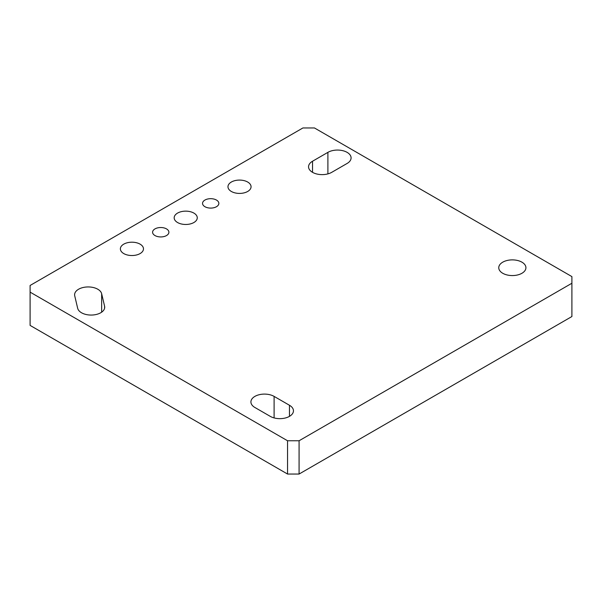 <?xml version="1.0" encoding="UTF-8"?>
<svg xmlns="http://www.w3.org/2000/svg" width="602" height="602" viewBox="0 0 602 602"><rect width="100%" height="100%" fill="white"/><g stroke="black" fill="none" stroke-linecap="round" stroke-linejoin="round"><path stroke-width="0.9" d="M154.985 235.555A8.15 4.703 180 0 1 152.592 232.229A8.15 4.703 180 0 1 157.626 227.88A8.15 4.703 180 0 1 166.513 228.903A8.15 4.703 180 0 1 168.899 232.229A8.15 4.703 180 0 1 163.864 236.578A8.15 4.703 180 0 1 154.985 235.555M204.936 206.712A8.15 4.703 180 0 1 202.55 203.386A8.15 4.703 180 0 1 207.577 199.036A8.15 4.703 180 0 1 216.464 200.06A8.15 4.703 180 0 1 218.85 203.386A8.15 4.703 180 0 1 213.823 207.735A8.15 4.703 180 0 1 204.936 206.712M231.356 191.466A11.551 6.667 180 0 1 227.97 186.748A11.551 6.667 180 0 1 235.104 180.585A11.551 6.667 180 0 1 247.685 182.037A11.551 6.667 180 0 1 251.064 186.748A11.551 6.667 180 0 1 243.938 192.911A11.551 6.667 180 0 1 231.356 191.466M177.56 222.522A11.551 6.667 180 0 1 174.174 217.804A11.551 6.667 180 0 1 181.307 211.648A11.551 6.667 180 0 1 193.889 213.093A11.551 6.667 180 0 1 197.268 217.804A11.551 6.667 180 0 1 190.142 223.967A11.551 6.667 180 0 1 177.56 222.522M123.764 253.577A11.551 6.667 180 0 1 120.377 248.867A11.551 6.667 180 0 1 127.511 242.704A11.551 6.667 180 0 1 140.093 244.149A11.551 6.667 180 0 1 143.472 248.867A11.551 6.667 180 0 1 136.345 255.022A11.551 6.667 180 0 1 123.764 253.577M312.528 172.33A13.583 7.841 0 0 0 331.74 172.33L347.113 163.451A13.583 7.841 0 0 0 351.086 157.905A13.583 7.841 0 0 0 342.704 150.658A13.583 7.841 0 0 0 327.894 152.359L312.528 161.238A13.583 7.841 0 0 0 308.548 166.784A13.583 7.841 0 0 0 312.528 172.33L312.528 161.238M81.518 312.762A13.583 7.841 0 0 0 96.328 314.462A13.583 7.841 0 0 0 104.71 307.216A13.583 7.841 0 0 0 104.59 306.155L101.655 293.723A13.583 7.841 0 0 0 87.275 286.958A13.583 7.841 0 0 0 74.603 294.784A13.583 7.841 0 0 0 74.731 295.845L77.666 308.277A13.583 7.841 0 0 0 81.518 312.762M521.949 262.179A13.583 7.841 0 0 0 507.14 260.478A13.583 7.841 0 0 0 498.757 267.724A13.583 7.841 0 0 0 502.738 273.27A13.583 7.841 0 0 0 517.539 274.971A13.583 7.841 0 0 0 525.922 267.724A13.583 7.841 0 0 0 521.949 262.179M30.1 292.128L30.1 325.404L287.553 474.045L287.553 440.762L299.081 440.762L571.9 283.249L571.9 276.596L314.447 127.955L302.919 127.955L30.1 285.468L30.1 292.128L287.553 440.762M299.081 440.762L299.081 474.045L571.9 316.532L571.9 283.249M274.106 396.394A13.583 7.841 0 0 0 259.296 394.694A13.583 7.841 0 0 0 250.914 401.94A13.583 7.841 0 0 0 254.887 407.486L270.26 416.358A13.583 7.841 0 0 0 285.062 418.059A13.583 7.841 0 0 0 293.452 410.812A13.583 7.841 0 0 0 289.472 405.266L274.106 396.394L274.106 417.916M299.081 474.045L287.553 474.045M104.59 308.277L104.59 306.155M101.655 312.175L101.655 293.723M327.894 173.888L327.894 152.359M289.472 416.358L289.472 405.266"/></g></svg>
